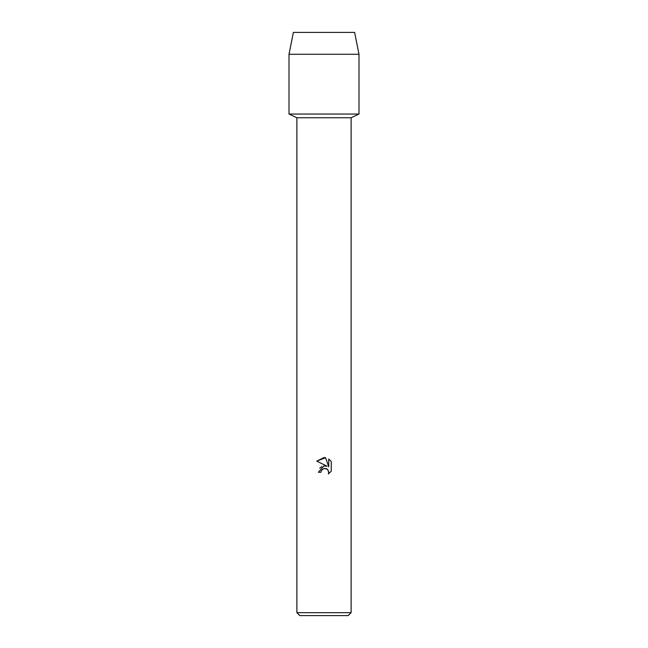 <?xml version="1.0" encoding="UTF-8"?>
<svg xmlns="http://www.w3.org/2000/svg" width="648" height="648" viewBox="0 0 648 648"><rect width="100%" height="100%" fill="white"/><g stroke="black" fill="none" stroke-linecap="round" stroke-linejoin="round"><path stroke-width="0.97" d="M354.618 32.4L293.382 32.4L354.618 32.4L358.992 54.27L358.992 114.048L324 114.048L358.992 114.048L351.119 117.75L351.119 612.684L296.881 612.684L299.797 615.6L348.203 615.6L351.119 612.684M296.881 612.684L296.881 117.75L351.119 117.75M320.946 472.27L321.359 470.505L320.946 472.27L318.387 472.27L324 465.855L327.11 466.236L316.751 461.125L324 457.553L325.571 457.723L328.739 466.835L328.739 459.027L331.25 461.57L331.25 471.201M327.945 469.881L328.747 472.246L328.334 473.988L331.25 471.193L328.334 473.988L328.747 472.246L327.605 469.492L326.341 468.65L324 468.439L327.256 469.176M327.11 466.236L323.862 465.88M321.902 466.495L319.731 468.293M324 468.439L321.359 470.505L323.968 468.447M331.25 461.57L328.739 459.035M325.571 457.723L316.751 461.125M293.382 32.4L289.008 54.27L289.008 114.048L324 114.048L289.008 114.048L296.881 117.75M289.008 54.27L358.992 54.27"/></g></svg>
